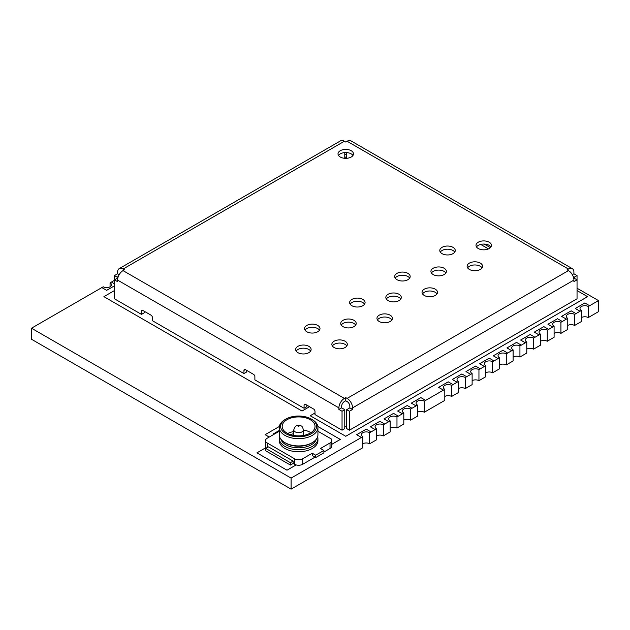 <?xml version="1.0" encoding="UTF-8"?>
<svg xmlns="http://www.w3.org/2000/svg" width="630" height="630" viewBox="0 0 630 630"><rect width="100%" height="100%" fill="white"/><g stroke="black" fill="none" stroke-linecap="round" stroke-linejoin="round"><path stroke-width="0.94" d="M266.049 447.568L256.938 452.844L286.989 470.201L296.124 464.924M371.015 431.944L375.118 429.573L370.338 426.801L375.118 429.558L376.48 428.77L376.48 439.85L369.652 443.788L369.652 432.716L371.015 431.928L366.235 429.164L356.675 434.684L361.455 437.464L362.817 436.661L362.817 447.733L361.439 448.513M388.781 432.731L383.316 435.905L383.316 424.825L388.781 421.69L383.993 418.926L388.781 421.675L390.143 420.887L390.143 431.959L388.765 432.739M402.444 424.841L396.979 428.014L396.979 416.942L403.806 412.997L403.806 424.069L402.428 424.848M397.656 411.036L402.444 413.8L397.656 411.02L407.224 405.499L412.004 408.264L416.107 405.909L411.319 403.137L416.107 405.893L417.469 405.106L417.469 416.186L410.642 420.123L410.642 409.051L412.004 408.279M443.425 401.176L424.305 412.24L424.305 401.16L444.796 389.332L444.796 400.404L443.418 401.184M438.645 387.371L443.425 390.135L438.645 387.356L448.213 381.835L452.994 384.599L457.089 382.245L452.308 379.473L457.089 382.229L458.459 381.441L458.459 392.522L451.623 396.459L451.623 385.387L452.994 384.615M470.752 385.402L465.286 388.576L465.286 377.496L470.752 374.362L465.972 371.598L470.752 374.346L472.122 373.558L472.122 384.631L470.744 385.41M484.415 377.512L478.95 380.685L478.95 369.613L485.785 365.668L485.785 376.74L484.407 377.52M479.635 363.715L484.415 366.471L479.635 363.699L489.195 358.171L493.983 360.935L498.078 358.58L493.298 355.808L498.078 358.565L499.448 357.777L499.448 368.857L492.613 372.795L492.613 361.722L493.983 360.951M511.741 361.738L506.276 364.912L506.276 353.832L511.741 350.697L506.961 347.933L511.741 350.682L513.111 349.894L513.111 360.966L511.725 361.746M525.404 353.847L519.939 357.021L519.939 345.949L526.774 342.003L526.774 353.076L525.388 353.855M520.624 340.05L525.404 342.807L520.624 340.035L530.184 334.506L534.972 337.27L539.067 334.916L534.287 332.144L539.067 334.9L540.438 334.113L540.438 345.193L533.602 349.13L533.602 338.058L534.972 337.286M552.731 338.074L547.265 341.247L547.265 330.167L552.731 327.033L547.95 324.269L552.731 327.017L554.093 326.23L554.093 337.302L552.715 338.082M566.394 330.183L560.928 333.357L560.928 322.284L567.756 318.339L567.756 329.411L566.378 330.191M561.613 316.386L566.394 319.142L561.613 316.37L571.174 310.842L575.954 313.606L580.057 311.252L575.277 308.48L580.057 311.236L581.419 310.448L581.419 321.528L574.591 325.466L574.591 314.394L575.954 313.622M598.5 300.605L598.5 311.653L588.255 317.583L588.255 306.503L598.5 300.605L577.041 288.217M346.705 155.232L344.775 154.122M114.439 280.326L110.061 282.846L110.061 286.784M110.061 282.846A4.827 2.788 0 0 1 111.478 284.815A4.827 2.788 0 0 1 108.494 287.39A4.827 2.788 0 0 1 103.226 286.784L101.863 287.579L106.643 290.351L114.439 285.847M114.439 285.831L106.643 290.351L101.863 287.579L31.5 328.214L31.5 339.255L291.091 489.132L291.091 478.091L31.5 328.214M291.091 478.091L361.455 437.464L356.675 434.7M488.455 248.905L480.698 244.424M309.55 406.697L302.022 411.036L103.911 296.659L302.022 411.02L309.535 406.689M587.569 296.643L345.744 436.283L310.22 415.753L345.744 436.283L587.569 296.659L577.041 290.564M331.726 444.37L340.279 439.433L317.843 426.471M279.295 427.093L278.791 426.801L265.128 434.684L269.215 437.062M344.775 426.242L345.744 426.801L346.705 426.242M521.309 345.161L516.521 342.397L506.961 347.918M398.341 416.154L393.561 413.39L383.993 418.911M291.091 489.132L361.455 448.505M589.617 305.715L584.837 302.959L575.277 308.48M588.255 306.503A4.827 2.788 0 0 0 582.986 305.904A4.827 2.788 0 0 0 580.01 308.48A4.827 2.788 0 0 0 581.419 310.448M574.591 314.394A4.827 2.788 0 0 0 569.323 313.787A4.827 2.788 0 0 0 566.346 316.37A4.827 2.788 0 0 0 567.756 318.339M562.291 321.497L557.511 318.733L547.95 324.253M560.928 322.284A4.827 2.788 0 0 0 555.66 321.678A4.827 2.788 0 0 0 552.683 324.253A4.827 2.788 0 0 0 554.093 326.23M548.628 329.38L543.847 326.623L534.287 332.144M547.265 330.167A4.827 2.788 0 0 0 542.005 329.569A4.827 2.788 0 0 0 539.02 332.144A4.827 2.788 0 0 0 540.438 334.113M533.602 338.058A4.827 2.788 0 0 0 528.342 337.452A4.827 2.788 0 0 0 525.357 340.035A4.827 2.788 0 0 0 526.774 342.003M519.939 345.949A4.827 2.788 0 0 0 514.678 345.342A4.827 2.788 0 0 0 511.694 347.918A4.827 2.788 0 0 0 513.111 349.894M507.646 353.044L502.858 350.288L493.298 355.808M506.276 353.832A4.827 2.788 0 0 0 501.015 353.233A4.827 2.788 0 0 0 498.031 355.808A4.827 2.788 0 0 0 499.448 357.777M492.613 361.722A4.827 2.788 0 0 0 487.352 361.116A4.827 2.788 0 0 0 484.368 363.699A4.827 2.788 0 0 0 485.785 365.668M480.32 368.826L475.54 366.061L465.972 371.582M478.95 369.613A4.827 2.788 0 0 0 473.689 369.007A4.827 2.788 0 0 0 470.704 371.582A4.827 2.788 0 0 0 472.122 373.558M466.657 376.709L461.877 373.952L452.308 379.473M465.286 377.496A4.827 2.788 0 0 0 460.026 376.897A4.827 2.788 0 0 0 457.041 379.473A4.827 2.788 0 0 0 458.459 381.441M451.623 385.387A4.827 2.788 0 0 0 446.363 384.78A4.827 2.788 0 0 0 443.378 387.356A4.827 2.788 0 0 0 444.796 389.332M425.667 400.373L420.887 397.617L411.319 403.137M424.305 401.16A4.827 2.788 0 0 0 419.037 400.562A4.827 2.788 0 0 0 416.052 403.137A4.827 2.788 0 0 0 417.469 405.106M410.642 409.051A4.827 2.788 0 0 0 405.373 408.445A4.827 2.788 0 0 0 402.389 411.02A4.827 2.788 0 0 0 403.806 412.997M396.979 416.942A4.827 2.788 0 0 0 391.71 416.335A4.827 2.788 0 0 0 388.734 418.911A4.827 2.788 0 0 0 390.143 420.887M384.678 424.037L379.898 421.281L370.338 426.801M383.316 424.825A4.827 2.788 0 0 0 378.047 424.226A4.827 2.788 0 0 0 375.07 426.801A4.827 2.788 0 0 0 376.48 428.77M114.439 283.791L111.423 282.051M369.652 432.716A4.827 2.788 0 0 0 364.384 432.109A4.827 2.788 0 0 0 361.407 434.684A4.827 2.788 0 0 0 362.817 436.661M588.255 317.583A4.827 2.788 0 0 0 581.419 317.583M567.756 325.466A4.827 2.788 180 0 1 574.591 325.466M554.093 333.357A4.827 2.788 180 0 1 560.928 333.357M540.438 341.247A4.827 2.788 180 0 1 547.265 341.247M526.774 349.13A4.827 2.788 180 0 1 533.602 349.13M513.111 357.021A4.827 2.788 180 0 1 519.939 357.021M499.448 364.912A4.827 2.788 180 0 1 506.276 364.912M485.785 372.795A4.827 2.788 180 0 1 492.613 372.795M472.122 380.685A4.827 2.788 180 0 1 478.95 380.685M458.459 388.576A4.827 2.788 180 0 1 465.286 388.576M444.796 396.459A4.827 2.788 180 0 1 451.623 396.459M417.469 412.24A4.827 2.788 180 0 1 424.305 412.24M403.806 420.123A4.827 2.788 180 0 1 410.642 420.123M390.143 428.014A4.827 2.788 180 0 1 396.979 428.014M376.48 435.905A4.827 2.788 180 0 1 383.316 435.905M362.817 443.788A4.827 2.788 180 0 1 369.652 443.788M310.22 415.753L315 412.997M346.705 157.587L345.744 157.028L344.775 157.587M114.439 290.564L103.911 296.659M488.47 248.897L480.714 244.424M340.279 439.417L331.726 444.355M256.938 452.828L286.989 470.201M286.989 470.185L296.108 464.924M265.128 434.684L269.231 437.055M340.279 157.028A7.725 4.465 0 0 0 348.697 157.996A7.725 4.465 0 0 0 353.469 153.87A7.725 4.465 0 0 0 351.209 150.72A7.725 4.465 0 0 0 342.783 149.751A7.725 4.465 0 0 0 338.011 153.87A7.725 4.465 0 0 0 340.279 157.028M352.973 155.452A7.725 4.465 0 0 0 351.209 153.87A7.725 4.465 0 0 0 338.515 155.452M306.802 331.75A7.725 4.465 0 0 0 315.228 332.719A7.725 4.465 0 0 0 319.993 328.592A7.725 4.465 0 0 0 317.733 325.434A7.725 4.465 0 0 0 309.306 324.474A7.725 4.465 0 0 0 304.542 328.592A7.725 4.465 0 0 0 306.802 331.75M319.497 330.167A7.725 4.465 0 0 0 317.733 328.592A7.725 4.465 0 0 0 305.038 330.167M379.213 321.497A7.725 4.465 0 0 0 387.639 322.458A7.725 4.465 0 0 0 392.411 318.339A7.725 4.465 0 0 0 390.143 315.181A7.725 4.465 0 0 0 381.725 314.212A7.725 4.465 0 0 0 376.953 318.339A7.725 4.465 0 0 0 379.213 321.497M391.907 319.914A7.725 4.465 0 0 0 390.143 318.339A7.725 4.465 0 0 0 377.449 319.914M351.886 305.715A7.725 4.465 0 0 0 360.313 306.684A7.725 4.465 0 0 0 365.085 302.565A7.725 4.465 0 0 0 362.817 299.407A7.725 4.465 0 0 0 354.399 298.439A7.725 4.465 0 0 0 349.626 302.565A7.725 4.465 0 0 0 351.886 305.715M364.581 304.14A7.725 4.465 0 0 0 362.817 302.565A7.725 4.465 0 0 0 350.123 304.14M424.305 295.462A7.725 4.465 0 0 0 432.723 296.431A7.725 4.465 0 0 0 437.496 292.304A7.725 4.465 0 0 0 435.228 289.154A7.725 4.465 0 0 0 426.809 288.186A7.725 4.465 0 0 0 422.037 292.304A7.725 4.465 0 0 0 424.305 295.462M436.999 293.887A7.725 4.465 0 0 0 435.228 292.304A7.725 4.465 0 0 0 422.533 293.887M334.128 347.524A7.725 4.465 0 0 0 342.547 348.492A7.725 4.465 0 0 0 347.319 344.366A7.725 4.465 0 0 0 345.059 341.216A7.725 4.465 0 0 0 336.633 340.247A7.725 4.465 0 0 0 331.86 344.366A7.725 4.465 0 0 0 334.128 347.524M346.823 345.949A7.725 4.465 0 0 0 345.059 344.366A7.725 4.465 0 0 0 332.364 345.949M343.011 326.623A7.725 4.465 0 0 0 351.43 327.592A7.725 4.465 0 0 0 356.202 323.466A7.725 4.465 0 0 0 353.942 320.308A7.725 4.465 0 0 0 345.516 319.347A7.725 4.465 0 0 0 340.743 323.466A7.725 4.465 0 0 0 343.011 326.623M355.706 325.041A7.725 4.465 0 0 0 353.942 323.466A7.725 4.465 0 0 0 341.247 325.041M478.272 248.527A7.725 4.465 0 0 0 486.691 249.496A7.725 4.465 0 0 0 491.463 245.377A7.725 4.465 0 0 0 489.195 242.219A7.725 4.465 0 0 0 480.777 241.251A7.725 4.465 0 0 0 476.004 245.377A7.725 4.465 0 0 0 478.272 248.527M490.967 246.952A7.725 4.465 0 0 0 489.195 245.377A7.725 4.465 0 0 0 476.501 246.952M433.18 274.562A7.725 4.465 0 0 0 441.606 275.53A7.725 4.465 0 0 0 446.379 271.404A7.725 4.465 0 0 0 444.111 268.246A7.725 4.465 0 0 0 435.692 267.285A7.725 4.465 0 0 0 430.92 271.404A7.725 4.465 0 0 0 433.18 274.562M445.875 272.979A7.725 4.465 0 0 0 444.111 271.404A7.725 4.465 0 0 0 431.416 272.979M388.096 300.589A7.725 4.465 0 0 0 396.514 301.557A7.725 4.465 0 0 0 401.286 297.439A7.725 4.465 0 0 0 399.026 294.281A7.725 4.465 0 0 0 390.6 293.312A7.725 4.465 0 0 0 385.828 297.439A7.725 4.465 0 0 0 388.096 300.589M400.79 299.014A7.725 4.465 0 0 0 399.026 297.439A7.725 4.465 0 0 0 386.332 299.014M396.979 279.689A7.725 4.465 0 0 0 405.397 280.657A7.725 4.465 0 0 0 410.169 276.531A7.725 4.465 0 0 0 407.909 273.373A7.725 4.465 0 0 0 399.483 272.412A7.725 4.465 0 0 0 394.711 276.531A7.725 4.465 0 0 0 396.979 279.689M409.673 278.106A7.725 4.465 0 0 0 407.909 276.531A7.725 4.465 0 0 0 395.215 278.106M469.389 269.435A7.725 4.465 0 0 0 477.808 270.396A7.725 4.465 0 0 0 482.58 266.277A7.725 4.465 0 0 0 480.32 263.12A7.725 4.465 0 0 0 471.894 262.151A7.725 4.465 0 0 0 467.121 266.277A7.725 4.465 0 0 0 469.389 269.435M482.084 267.852A7.725 4.465 0 0 0 480.32 266.277A7.725 4.465 0 0 0 467.625 267.852M442.063 253.654A7.725 4.465 0 0 0 450.481 254.622A7.725 4.465 0 0 0 455.254 250.504A7.725 4.465 0 0 0 452.994 247.346A7.725 4.465 0 0 0 444.567 246.377A7.725 4.465 0 0 0 439.795 250.504A7.725 4.465 0 0 0 442.063 253.654M454.758 252.079A7.725 4.465 0 0 0 452.994 250.504A7.725 4.465 0 0 0 440.299 252.079M297.919 352.65A7.725 4.465 0 0 0 306.345 353.619A7.725 4.465 0 0 0 311.118 349.493A7.725 4.465 0 0 0 308.85 346.342A7.725 4.465 0 0 0 300.431 345.374A7.725 4.465 0 0 0 295.659 349.493A7.725 4.465 0 0 0 297.919 352.65M310.614 351.075A7.725 4.465 0 0 0 308.85 349.493A7.725 4.465 0 0 0 296.155 351.075M342.043 430.188L342.043 411.256L344.775 409.673L344.775 428.605L342.043 430.188L315 414.572L315 411.422A1.929 1.118 -120 0 0 313.638 409.051L305.44 404.318A1.929 1.118 -120 0 0 304.471 404.224A1.929 1.118 -120 0 0 304.07 405.106L304.07 408.264L254.882 379.866L254.882 376.709A1.929 1.118 -120 0 0 253.52 374.346L245.322 369.613A1.929 1.118 -120 0 0 244.353 369.519A1.929 1.118 -120 0 0 243.952 370.401L243.952 373.558L152.413 320.702L152.413 317.551A1.929 1.118 -120 0 0 151.05 315.181L142.852 310.448A1.929 1.118 -120 0 0 141.884 310.354A1.929 1.118 -120 0 0 141.482 311.236L141.482 314.394L114.439 298.785L114.439 275.578L117.574 273.774L119.172 274.696M306.802 405.106L306.802 406.689L304.07 408.264M246.684 370.401L246.684 371.976L243.952 373.558M346.705 152.602L346.705 158.303M484.218 244.078L490.392 247.637M349.437 430.188L349.437 411.256L352.572 409.445L349.839 407.87L346.705 409.673L346.705 428.605L349.437 430.188L577.041 298.785L577.041 275.578L574.308 277.161L574.308 278.271L577.041 279.854L573.906 281.657L573.906 280.082A7.725 4.465 -120 0 0 568.441 270.616L567.079 269.829L568.441 269.041A7.725 4.465 -60 0 1 572.308 268.656A7.725 4.465 -60 0 1 573.906 272.191L573.906 273.774L577.041 275.578M572.308 274.696L573.906 273.774M573.174 276.507L574.308 277.161M346.705 409.673L349.437 411.256M574.308 278.271L573.765 278.586M352.572 409.445L352.572 407.87A7.725 4.465 60 0 0 347.106 398.404L568.441 270.616M349.839 407.87L349.839 406.287A3.867 2.229 60 0 0 347.106 401.554L345.744 400.767L345.744 397.617L347.106 398.404M144.215 311.236L144.215 312.819L141.482 314.394M117.715 278.586L117.172 278.271L114.439 279.854L117.574 281.657L117.574 280.082A7.725 4.465 120 0 1 123.039 270.616L344.374 398.404L345.744 397.617M342.043 411.256L338.909 409.445L341.641 407.87L344.775 409.673M344.374 398.404A7.725 4.465 -60 0 0 338.909 407.87L338.909 409.445M345.744 400.767L344.374 401.554A3.867 2.229 -60 0 0 341.641 406.287L341.641 407.87M117.172 278.271L117.172 277.161L114.439 275.578M344.775 158.303L344.775 152.602M117.172 277.161L118.306 276.507M572.308 268.656L350.973 140.868A7.725 4.465 120 0 0 347.106 141.254L345.744 142.041L344.374 141.254L123.039 269.041A7.725 4.465 60 0 0 119.172 268.656A7.725 4.465 60 0 0 117.574 272.191L117.574 273.774M123.039 269.041L124.409 269.829L123.039 270.616M120.44 272.877A3.867 2.229 60 0 1 121.11 272.002A3.867 2.229 60 0 1 121.362 271.892M344.374 141.254A7.725 4.465 -120 0 0 340.507 140.868L119.172 268.656M570.119 271.892A3.867 2.229 -60 0 1 570.37 272.002A3.867 2.229 -60 0 1 571.04 272.877M317.646 436.661A19.325 11.159 180 0 1 317.93 438.551A19.325 11.159 180 0 1 312.267 446.442A19.325 11.159 180 0 1 291.21 448.859A19.325 11.159 180 0 1 279.279 438.551A19.325 11.159 180 0 1 279.562 436.661M279.279 438.551L279.279 440.606A19.325 11.159 0 0 0 291.21 450.907A19.325 11.159 0 0 0 312.267 448.489A19.325 11.159 0 0 0 317.93 440.606L317.93 438.551M316.307 439.244A17.971 10.371 180 0 1 311.315 444.788A17.971 10.371 180 0 1 293.194 447.339A17.971 10.371 180 0 1 280.909 439.244M284.941 442.654L285.902 443.205A17.971 10.371 180 0 0 311.315 443.205L312.267 442.654A19.325 11.159 180 0 1 284.941 442.654A19.325 11.159 180 0 1 279.279 434.763L279.279 427.51A19.325 11.159 180 0 1 284.941 419.619L285.902 419.068A17.971 10.371 180 0 1 311.315 419.068A17.971 10.371 180 0 1 311.315 433.739A17.971 10.371 180 0 1 285.902 433.739A17.971 10.371 180 0 1 285.902 419.068L284.941 419.619M311.315 419.068L312.267 419.619A19.325 11.159 180 0 1 317.93 427.51L317.93 434.763A19.325 11.159 180 0 1 312.267 442.654L311.315 443.205M317.93 427.51A19.325 11.159 180 0 1 312.267 435.401A19.325 11.159 180 0 1 291.21 437.819A19.325 11.159 180 0 1 279.279 427.51M286.989 419.698A16.427 9.481 0 0 0 282.185 426.408A16.427 9.481 0 0 0 292.32 435.165A16.427 9.481 0 0 0 310.22 433.109A16.427 9.481 0 0 0 315.031 426.408A16.427 9.481 0 0 0 304.889 417.643A16.427 9.481 0 0 0 286.989 419.698M290.926 434.787A10.623 6.135 180 0 1 291.091 434.684A10.623 6.135 180 0 1 293.777 433.558M266.553 448.064A5.796 3.347 180 0 1 265.482 446.127L265.482 440.606A5.796 3.347 180 0 1 267.183 438.236L279.279 431.251M317.93 431.251L330.025 438.236A5.796 3.347 180 0 1 331.726 440.606L331.726 446.127A5.796 3.347 180 0 1 330.025 448.489L323.883 452.041M315 457.167L302.707 464.271A5.796 3.347 180 0 1 294.509 464.271L294.509 458.742L267.183 442.969A5.796 3.347 180 0 1 265.482 440.606M293.139 463.475L290.406 465.058L265.813 450.859L265.813 448.489L268.545 446.914L293.139 461.113L293.139 463.475L294.509 464.271M290.406 465.058L290.406 462.688L265.813 448.489M293.139 461.113L290.406 462.688M315.685 457.561L323.883 452.828L323.883 450.466L315.685 455.199L315.685 457.561L312.267 455.592L312.267 453.222L302.707 458.742A5.796 3.347 180 0 1 294.509 458.742M331.726 440.606A5.796 3.347 180 0 1 330.025 442.969L320.465 448.489L323.883 450.466M330.049 438.244L331.396 439.023M273.325 434.684L273.325 433.897L279.279 430.463M274.011 434.291L273.325 433.897M315.685 455.199L312.267 453.222M310.866 432.716A16.427 9.481 0 0 0 304.408 430.156L303.432 430.715M293.777 431.542A16.427 9.481 0 0 0 287.721 433.503M573.906 280.082L352.572 407.87M338.909 407.87L117.574 280.082M568.441 269.041L347.106 141.254M142.852 310.448L141.482 311.236M245.322 369.613L243.952 370.401M305.44 404.318L304.07 405.106M303.432 435.464L303.432 429.873A4.827 2.788 180 0 1 302.022 431.849A4.827 2.788 180 0 1 295.186 431.849A4.827 2.788 180 0 1 293.777 429.873L293.777 435.464M299.014 426.171L298.195 426.644L299.014 426.171M267.183 442.969L267.183 447.702M302.707 464.271L302.707 458.742M330.025 448.489L330.025 442.969M303.432 429.873C302.652 427.164 301.888 425.856 301.14 425.959C299.179 425.289 295.785 423.502 293.777 429.873"/></g></svg>
